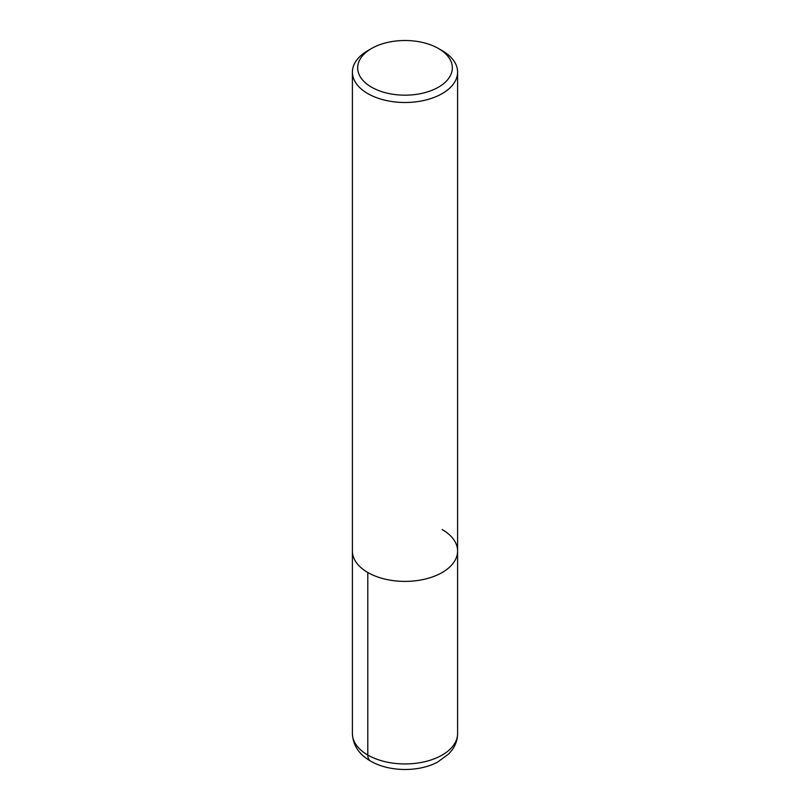 <?xml version="1.0" encoding="UTF-8"?>
<svg xmlns="http://www.w3.org/2000/svg" width="810" height="810" viewBox="0 0 810 810"><rect width="100%" height="100%" fill="white"/><g stroke="black" fill="none" stroke-linecap="round" stroke-linejoin="round"><path stroke-width="1.21" d="M438.473 48.509L438.473 48.509A47.344 27.337 180 0 1 438.473 87.166A47.344 27.337 180 0 1 371.527 87.166A47.344 27.337 180 0 1 371.527 48.509A47.344 27.337 180 0 1 438.473 48.509L442.199 50.655A52.599 30.375 180 0 1 457.599 72.13A52.599 30.375 180 0 1 405 102.495A52.599 30.375 180 0 1 352.401 72.13A52.599 30.375 180 0 1 367.801 50.655L371.527 48.509M442.199 529.558A52.599 30.375 180 0 1 457.599 551.033A52.599 30.375 180 0 1 405 581.398A52.599 30.375 180 0 1 352.401 551.033L352.401 72.13M457.599 72.13L457.599 551.033A52.599 30.375 180 0 1 405 581.398A52.599 30.375 180 0 1 352.401 551.033L352.401 733.576A52.599 30.375 180 0 0 405 763.941A52.599 30.375 180 0 0 457.599 733.576C457.539 739.317 455.838 744.603 452.496 749.432L448.902 753.816L437.522 762.139C419.631 771.727 391.544 772.102 372.651 762.23C362.627 756.986 353.16 748.612 352.401 733.576M367.801 572.508L367.801 755.052A13.152 7.594 120 0 0 370.534 761.076M457.599 551.033L457.599 733.576"/></g></svg>
